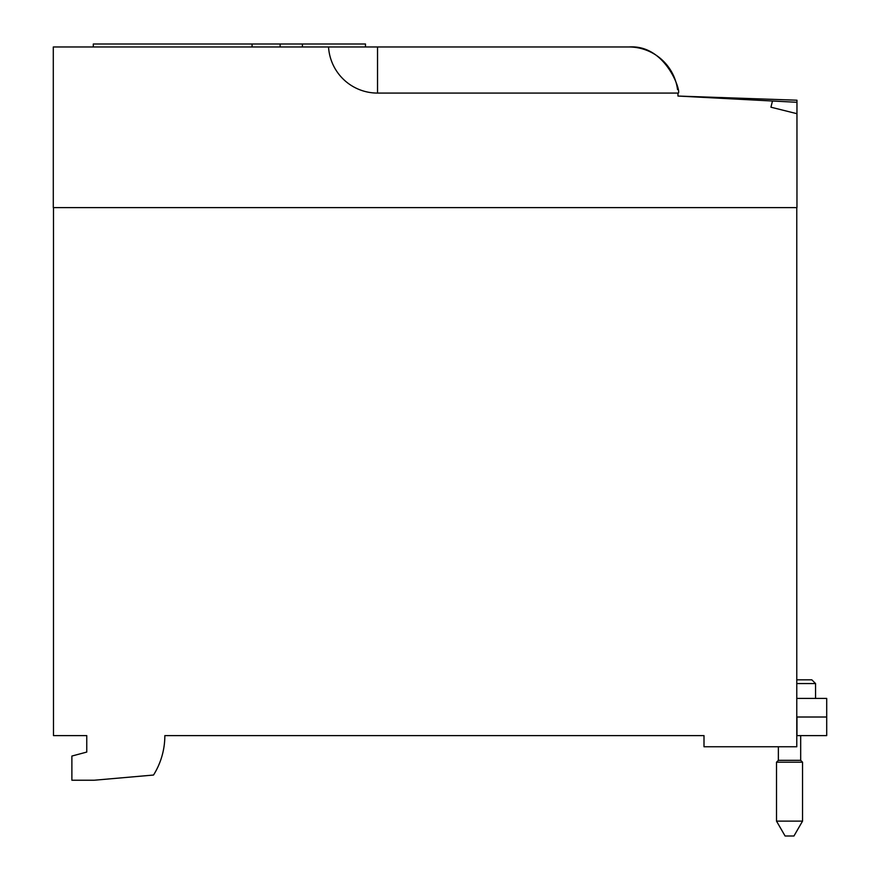 <?xml version="1.0" encoding="UTF-8"?>
<svg xmlns="http://www.w3.org/2000/svg" width="880" height="880" viewBox="0 0 880 880"><rect width="100%" height="100%" fill="white"/><g stroke="black" fill="none" stroke-linecap="round" stroke-linejoin="round"><path stroke-width="1.32" d="M93.302 46.97L93.302 44L302.423 44L302.423 46.97M776.512 821.128L785.092 836L793.947 836L802.538 821.128L802.538 762.19L776.512 762.19L776.512 821.128L802.538 821.128M365.486 46.97L365.486 44L302.423 44M252.076 44L252.076 46.97M796.961 113.696L770.935 107.206L772.475 101.013L796.961 102.289L796.961 207.603L53.295 207.603L53.295 46.97L628.892 46.97A49.082 49.082 0 0 1 677.545 89.584M802.538 762.19L800.679 760.331L778.371 760.331L776.512 762.19M796.961 102.289L796.961 100.21L677.974 96.052A49.082 49.082 0 0 0 677.886 93.082L377.531 93.082A49.082 49.082 0 0 1 328.537 46.97M628.892 46.97C667.337 44.165 682.462 95.469 677.886 93.082M772.475 101.013L677.974 96.052M796.774 683.551L815.551 683.551L811.833 679.833L796.774 679.833M86.757 752.07L86.757 735.603L86.757 752.07L71.885 756.052L71.885 780.23L94.193 780.23L153.527 775.038A74.371 74.371 0 0 0 164.846 735.603L704 735.603L704 746.757L796.774 746.757L796.774 207.603M86.757 735.603L53.482 735.603L53.482 207.603M796.774 735.603L826.705 735.603L826.705 717.013L796.774 717.013M796.961 735.603L796.961 717.013M796.774 698.423L826.705 698.423L826.705 717.013M377.531 93.082L377.531 46.97M280.115 44L280.115 46.97M778.371 760.331L778.371 746.757M800.679 760.331L800.679 735.603M815.551 683.551L815.551 698.423"/></g></svg>
